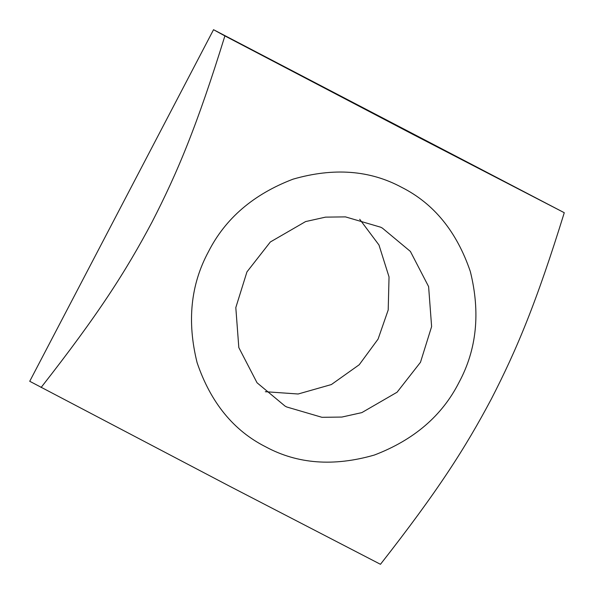 <?xml version="1.0" encoding="UTF-8"?>
<svg xmlns="http://www.w3.org/2000/svg" width="594" height="594" viewBox="0 0 594 594"><rect width="100%" height="100%" fill="white"/><g stroke="black" fill="none" stroke-linecap="round" stroke-linejoin="round"><path stroke-width="0.89" d="M286.724 406.979L285.009 406.066L257.039 382.766L238.818 347.587L235.811 307.595L246.948 271.896L270.337 241.981L305.591 221.577L325.564 217.129L345.463 216.884L380.702 227.212L382.41 228.126L410.387 251.425L428.608 286.605L431.615 326.596L420.478 362.295L397.089 392.211L361.835 412.615L341.862 417.062L321.955 417.307L286.724 406.979M265.325 391.706L298.143 394L331.363 384.556L359.222 364.753L378.081 339.092L388.201 309.971L389.04 276.93L378.972 244.988L359.712 219.283M459.021 382.38C476.767 349.472 480.531 312.496 470.307 271.465C456.697 231.556 433.791 203.497 401.574 187.281C369.824 170.174 333.665 167.463 293.094 179.143C253.527 194.238 225.297 218.458 208.405 251.811C190.652 284.719 186.887 321.696 197.119 362.726C210.722 402.635 233.635 430.695 265.845 446.911C297.594 464.018 333.754 466.728 374.331 455.049C413.899 439.954 442.129 415.733 459.021 382.38M41.09 387.496C98.463 314.271 125.824 271.399 152.012 222.119C177.539 172.483 197.201 125.393 224.888 35.915L413.602 134.734L564.27 212.719C536.582 302.198 516.914 349.287 491.387 398.923C465.206 448.203 437.837 491.075 380.464 564.3L229.804 486.308L29.73 381.281L213.536 29.7L224.888 35.915M213.536 29.7L564.27 212.719"/></g></svg>
